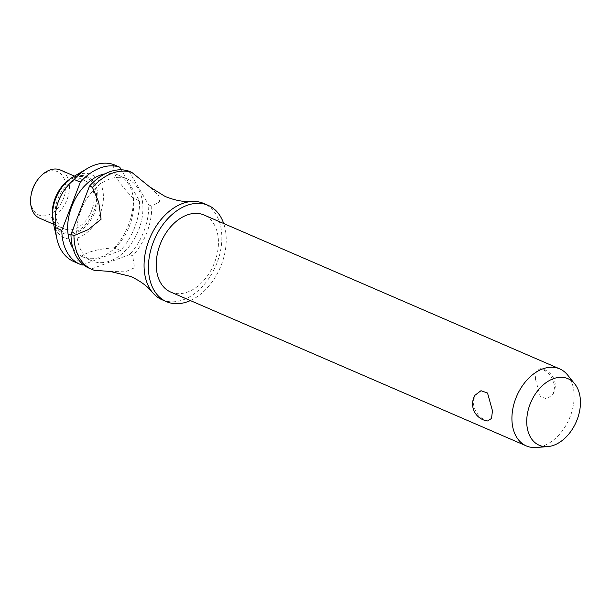 <?xml version="1.0" encoding="UTF-8"?>
<svg xmlns="http://www.w3.org/2000/svg" width="611" height="611" viewBox="0 0 611 611"><rect width="100%" height="100%" fill="white"/><g stroke="black" fill="none" stroke-linecap="round" stroke-linejoin="round"><path stroke-width="0.46" stroke-dasharray="3.06 2.29" d="M162.121 299.78A52.462 35.782 113.4 0 0 202.02 286.933A52.462 35.782 113.4 0 0 221.839 236.892A52.462 35.782 113.4 0 0 203.784 203.471M170.668 292.043A41.976 28.625 113.4 0 0 202.592 281.77A41.976 28.625 113.4 0 0 218.44 241.735A41.976 28.625 113.4 0 0 204.005 214.996M535.389 378.858L540.33 396.623L546.876 398.914L552.848 394.393L554.681 387.206C553.49 378.675 549.419 372.718 542.476 369.327L540.223 368.677L536.321 371.198L535.389 378.858M567.619 375.024A41.976 28.625 -66.6 0 1 574.134 395.615A41.976 28.625 -66.6 0 1 536.267 447.496M487.639 420.956L485.386 420.307C478.444 416.916 474.373 410.951 473.181 402.428L475.014 395.233M190.372 300.566A52.462 35.782 113.4 0 0 226.223 238.794A52.462 35.782 113.4 0 0 223.702 223.527M72.885 248.066A44.595 30.413 113.4 0 0 82.997 256.971A44.595 30.413 113.4 0 0 116.915 246.05A44.595 30.413 113.4 0 0 133.756 203.524A44.595 30.413 113.4 0 0 118.412 175.113A44.595 30.413 113.4 0 0 105 173.837M76.81 232.524A44.595 30.413 113.4 0 0 92.154 260.935A44.595 30.413 113.4 0 0 126.065 250.014A44.595 30.413 113.4 0 0 142.913 207.48A44.595 30.413 113.4 0 0 127.569 179.076A44.595 30.413 113.4 0 0 93.651 189.99A44.595 30.413 113.4 0 0 76.81 232.524M83.256 264.655L120.527 250.533A52.462 35.782 113.4 0 0 139.583 201.309A52.462 35.782 113.4 0 0 139.575 200.927L121.291 169.805M120.527 250.533L114.364 247.867A52.462 35.782 113.4 0 0 133.427 198.644A52.462 35.782 113.4 0 0 133.419 198.262L139.575 200.927M53.294 222.878A34.369 23.439 113.4 0 0 81.416 236.297A34.369 23.439 113.4 0 0 103.419 196.551A34.369 23.439 113.4 0 0 73.228 176.808M114.364 247.867C93.17 249.067 80.385 253.909 76.024 262.394L82.187 265.059M73.71 261.531A52.462 35.782 113.4 0 0 76.024 262.394M39.578 218.18A26.235 17.887 113.4 0 0 59.527 211.757A26.235 17.887 113.4 0 0 69.433 186.737A26.235 17.887 113.4 0 0 60.405 170.026M55.273 212.162A26.235 17.887 113.4 0 0 64.3 228.873A26.235 17.887 113.4 0 0 84.249 222.45A26.235 17.887 113.4 0 0 94.155 197.429A26.235 17.887 113.4 0 0 85.128 180.719A26.235 17.887 113.4 0 0 65.178 187.142A26.235 17.887 113.4 0 0 55.273 212.162M31.062 195.207A23.608 16.1 113.4 0 0 30.733 199.965A23.608 16.1 113.4 0 0 48.567 214.935A23.608 16.1 113.4 0 0 65.728 186.714A23.608 16.1 113.4 0 0 55.968 171.111A23.608 16.1 113.4 0 0 37.836 179.55M89.03 268.153A52.462 35.782 113.4 0 0 91.344 269.023L94.315 270.306M151.711 206.174A52.462 35.782 -66.6 0 1 151.719 206.556A52.462 35.782 -66.6 0 1 132.663 255.78L129.685 254.497A52.462 35.782 113.4 0 0 148.74 205.273A52.462 35.782 113.4 0 0 148.733 204.891L151.711 206.174L159.639 201.767L158.913 195.91L149.664 186.89M113.6 164.535C111.79 172.134 118.397 183.376 133.419 198.262M128.921 171.164L148.733 204.891M110.224 271.444L125.156 271.811L134.542 267.786L132.663 255.78M129.685 254.497L91.344 269.023M52.401 216.126A30.794 21.003 113.4 0 0 75.535 233.135A30.794 21.003 113.4 0 0 97.913 196.314A30.794 21.003 113.4 0 0 74.649 176.785A30.794 21.003 113.4 0 0 67.691 180.78M74.29 177.732A29.588 20.178 -66.6 0 1 96.645 196.49A29.588 20.178 -66.6 0 1 75.138 231.867A29.588 20.178 -66.6 0 1 52.783 213.102A29.588 20.178 -66.6 0 1 74.29 177.732M82.997 256.971L92.154 260.935M53.6 224.245L64.3 228.873M552.848 394.393A17.055 17.055 0 0 0 540.223 368.677M74.435 176.098L85.128 180.719M118.412 175.113L127.569 179.076"/><path stroke-width="0.92" d="M223.702 223.527A52.462 35.782 113.4 0 0 208.168 205.365L203.784 203.471A52.462 35.782 113.4 0 0 191.862 201.477A52.462 35.782 113.4 0 0 144.074 266.358A52.462 35.782 113.4 0 0 152.498 292.455A52.462 35.782 113.4 0 0 162.121 299.78L166.505 301.674A52.462 35.782 113.4 0 0 190.372 300.566M559.691 368.876L204.005 214.996A41.976 28.625 113.4 0 0 172.081 225.276A41.976 28.625 113.4 0 0 156.233 265.304A41.976 28.625 113.4 0 0 170.668 292.043L526.361 445.923A41.976 28.625 -66.6 0 1 511.919 419.184A41.976 28.625 -66.6 0 1 527.767 379.156A41.976 28.625 -66.6 0 1 559.691 368.876A41.976 28.625 -66.6 0 1 567.619 375.024L574.829 384.014A36.248 24.715 113.4 0 0 544.645 383.7A36.248 24.715 113.4 0 0 526.728 422.148A36.248 24.715 113.4 0 0 547.754 446.595A36.248 24.715 113.4 0 0 580.45 401.794A36.248 24.715 113.4 0 0 574.829 384.014M547.754 446.595L536.267 447.496A41.976 28.625 -66.6 0 1 526.361 445.923M492.466 410.768L491.534 418.436L487.639 420.956A17.055 17.055 0 0 1 475.014 395.233L480.987 390.712L487.532 393.01L492.466 410.768M208.168 205.365A52.462 35.782 113.4 0 0 168.269 218.211A52.462 35.782 113.4 0 0 148.45 268.252A52.462 35.782 113.4 0 0 166.505 301.674M105 173.837A44.595 30.413 113.4 0 0 67.653 228.56A44.595 30.413 113.4 0 0 72.885 248.066M121.291 169.805L119.764 167.2L113.6 164.535A52.462 35.782 113.4 0 0 87.327 168.499L73.228 176.808A34.369 23.439 113.4 0 0 69.692 179.214A34.369 23.439 113.4 0 0 52.485 215.843A34.369 23.439 113.4 0 0 52.638 218.654A34.369 23.439 113.4 0 0 53.294 222.878L56.892 238.84A52.462 35.782 113.4 0 0 73.71 261.531L79.873 264.196A52.462 35.782 113.4 0 0 82.187 265.059L83.256 264.655M119.764 167.2A52.462 35.782 113.4 0 0 80.347 182.139L61.818 230.385L55.654 227.72A52.462 35.782 113.4 0 0 55.654 228.102A52.462 35.782 113.4 0 0 56.892 238.84M74.435 176.098L60.405 170.026A26.235 17.887 113.4 0 0 38.44 178.786A26.235 17.887 113.4 0 0 30.917 196.169A26.235 17.887 113.4 0 0 30.55 201.47A26.235 17.887 113.4 0 0 39.578 218.18L53.6 224.245M70.975 234.349A52.462 35.782 113.4 0 0 70.975 234.731A52.462 35.782 113.4 0 0 89.03 268.153L92.001 269.443A52.462 35.782 -66.6 0 1 73.954 236.022A52.462 35.782 -66.6 0 1 73.946 235.632L70.975 234.349L89.496 186.095L92.475 187.386L98.73 202.287L101.075 219.234L88.236 229.621L73.946 235.632M152.498 292.455C147.457 286.177 140.156 280.839 130.601 276.424L110.224 271.444L94.315 270.306A52.462 35.782 -66.6 0 1 92.001 269.443M61.818 230.385A52.462 35.782 113.4 0 0 61.818 230.775A52.462 35.782 113.4 0 0 79.873 264.196M92.475 187.386A52.462 35.782 -66.6 0 1 131.892 172.447L128.921 171.164A52.462 35.782 113.4 0 0 89.496 186.095M191.862 201.477C183.835 202.096 174.937 200.431 165.184 196.49L149.664 186.89L131.892 172.447M87.327 168.499A52.462 35.782 113.4 0 0 74.183 179.474L80.347 182.139M55.654 227.72C53.409 207.992 59.588 191.915 74.183 179.474M38.44 178.786L37.836 179.55A23.608 16.1 113.4 0 0 31.062 195.207L30.917 196.169M52.401 216.126C51.866 201.905 56.968 190.128 67.691 180.78A30.794 21.003 113.4 0 0 52.271 213.606A30.794 21.003 113.4 0 0 52.401 216.126L52.638 218.654M67.691 180.78L69.692 179.214"/></g></svg>

